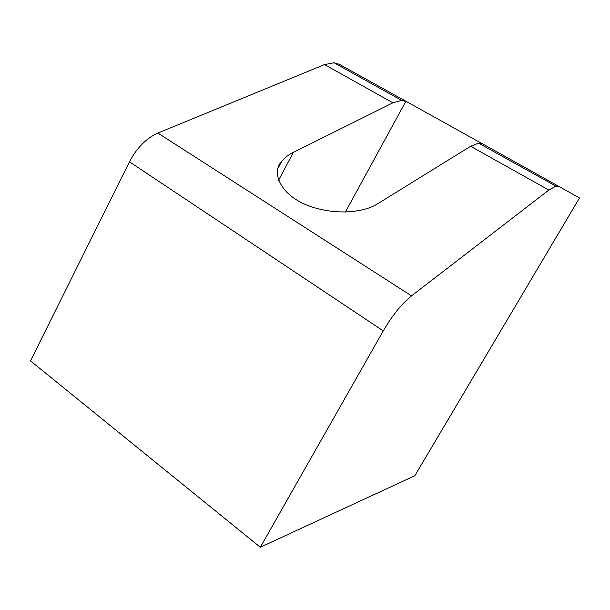 <?xml version="1.0" encoding="UTF-8"?>
<svg xmlns="http://www.w3.org/2000/svg" width="610" height="610" viewBox="0 0 610 610"><rect width="100%" height="100%" fill="white"/><g stroke="black" fill="none" stroke-linecap="round" stroke-linejoin="round"><path stroke-width="0.91" d="M559.286 186.408L555.908 186.141L548.855 190.03L411.544 295.88C401.7 303.81 392.268 315.484 383.255 330.887L260.31 547.261L414.815 475.739L579.5 197.968L482.708 143.891L478.575 143.152L470.623 146.278L377.689 203.748C368.844 209.802 343.445 216.962 311.725 206.935C279.388 196.069 271.458 171.768 281.462 161.764C284.939 157.54 288.904 154.399 293.364 152.355L392.87 102.8L401.647 100.391L406.55 101.611L481.808 143.48M406.55 101.611L339.435 64.347L333.967 62.769L324.535 64.591L157.86 133.056C146.316 138.249 136.846 147.833 129.465 161.818L30.5 360.868L260.31 547.261M392.87 102.8L324.535 64.591M548.855 190.03L470.623 146.278M411.544 295.88L157.86 133.056M383.255 330.887L129.465 161.818M482.228 143.647L481.564 144.814M405.909 101.275L345.359 212.066M293.364 152.355L278.534 180.369M401.647 100.391L333.967 62.769M555.908 186.141L478.575 143.152M484.088 144.684L483.425 145.851M281.462 161.764L278.282 167.788"/></g></svg>

